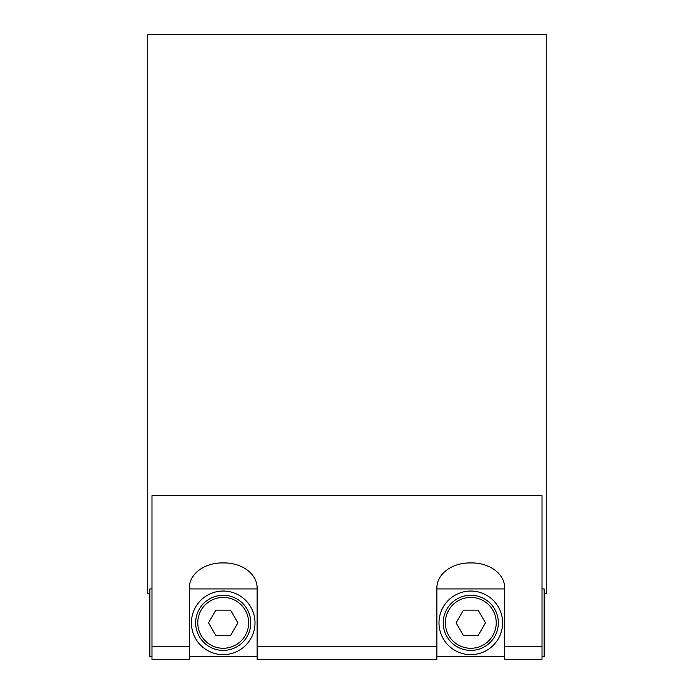 <?xml version="1.0" encoding="UTF-8"?>
<svg xmlns="http://www.w3.org/2000/svg" width="694" height="694" viewBox="0 0 694 694"><rect width="100%" height="100%" fill="white"/><g stroke="black" fill="none" stroke-linecap="round" stroke-linejoin="round"><path stroke-width="1.04" d="M223.208 650.399A27.56 27.56 0 0 0 247.073 609.063A27.56 27.56 0 0 0 199.343 609.063A27.56 27.56 0 0 0 223.208 650.399M208.521 622.839L215.869 610.121L230.555 610.121L237.895 622.839L230.555 635.557L215.869 635.557L208.521 622.839M223.208 654.633A31.794 31.794 0 0 1 191.414 622.839A31.794 31.794 0 0 1 223.208 591.045A31.794 31.794 0 0 1 255.002 622.839A31.794 31.794 0 0 1 223.208 654.633M470.792 650.399A27.56 27.56 0 0 0 494.657 609.063A27.56 27.56 0 0 0 446.927 609.063A27.56 27.56 0 0 0 470.792 650.399M456.105 622.839L463.445 610.121L478.131 610.121L485.479 622.839L478.131 635.557L463.445 635.557L456.105 622.839M470.792 654.633A31.794 31.794 0 0 1 438.998 622.839A31.794 31.794 0 0 1 470.792 591.045A31.794 31.794 0 0 1 502.586 622.839A31.794 31.794 0 0 1 470.792 654.633M151.986 588.928L149.869 588.928L149.869 656.758L151.986 656.758M542.014 656.758L544.131 656.758L544.131 588.928L542.014 588.928M544.131 593.457L546.256 593.457L546.256 34.7L147.744 34.7L147.744 593.457L149.869 593.457M504.703 646.539L504.703 659.3L542.014 659.3L542.014 646.539L504.703 646.539L504.703 587.896A32.852 24.967 180 0 0 471.851 562.929L469.734 562.929A32.852 24.967 180 0 0 436.873 587.896L436.873 646.539L257.127 646.539L257.127 659.3L436.873 659.3L436.873 646.539M257.127 646.539L257.127 587.896A32.852 24.967 180 0 0 224.266 562.929L222.149 562.929A32.852 24.967 180 0 0 189.297 587.896L189.297 646.539L151.986 646.539L151.986 659.3L189.297 659.3L189.297 646.539M542.014 646.539L542.014 495.698L151.986 495.698L151.986 646.539M223.208 648.274A25.435 25.435 0 0 1 201.182 610.121A25.435 25.435 0 0 1 245.234 610.121A25.435 25.435 0 0 1 223.208 648.274M470.792 648.274A25.435 25.435 0 0 1 448.766 610.121A25.435 25.435 0 0 1 492.818 610.121A25.435 25.435 0 0 1 470.792 648.274M189.297 656.758L257.127 656.758M436.873 656.758L504.703 656.758M189.297 588.928L257.127 588.928M436.873 588.928L504.703 588.928"/></g></svg>
